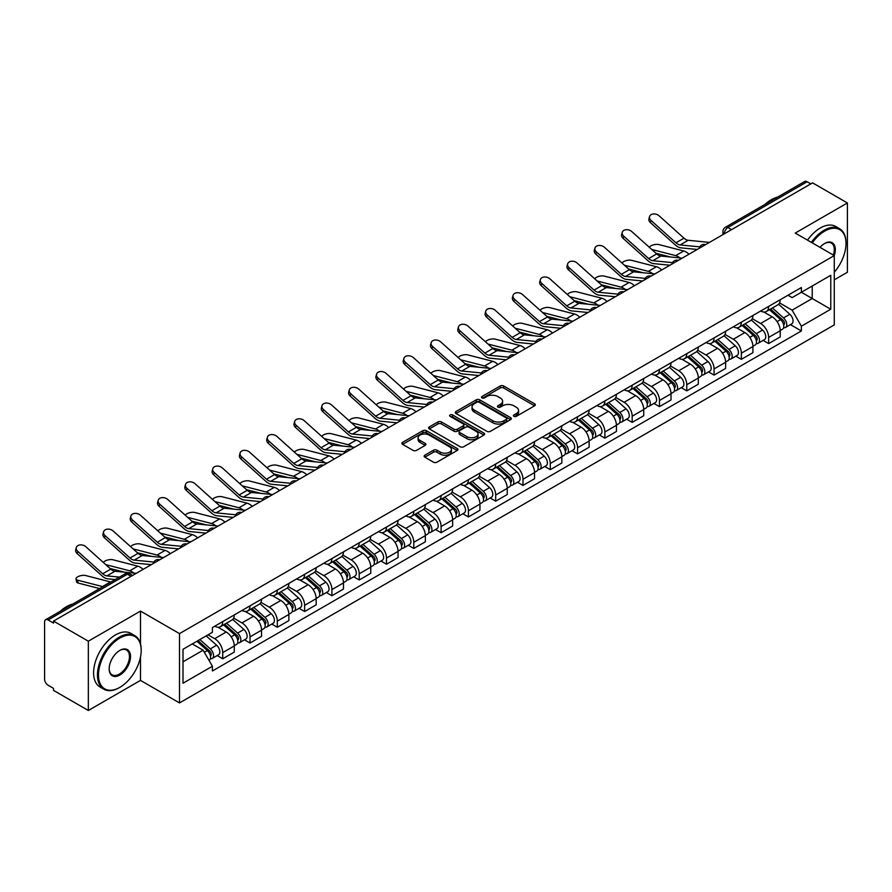 <?xml version="1.0" encoding="UTF-8"?>
<svg xmlns="http://www.w3.org/2000/svg" width="892" height="892" viewBox="0 0 892 892"><rect width="100%" height="100%" fill="white"/><g stroke="black" fill="none" stroke-linecap="round" stroke-linejoin="round"><path stroke-width="1.34" d="M513.937 416.352A1.695 0.981 0 0 0 516.345 416.352L534.598 405.815A2.431 1.405 0 0 0 535.3 404.823A2.431 1.405 0 0 0 534.598 403.831L503.679 385.98A2.431 1.405 0 0 0 500.245 385.98L481.992 396.516A1.695 0.981 0 0 0 481.502 397.208A1.695 0.981 0 0 0 481.992 397.91A1.695 0.981 0 0 0 484.401 397.91L486.764 396.539A7.772 4.482 0 0 1 497.758 396.539L500.334 398.033A7.772 4.482 0 0 1 502.609 401.199A7.772 4.482 0 0 1 500.334 404.377L497.97 405.737A1.695 0.981 0 0 0 497.468 406.429A1.695 0.981 0 0 0 497.97 407.131A1.695 0.981 0 0 0 500.367 407.131L502.731 405.76A7.772 4.482 0 0 1 513.725 405.76L516.301 407.254A7.772 4.482 0 0 1 518.575 410.42A7.772 4.482 0 0 1 516.301 413.598L513.937 414.958A1.695 0.981 0 0 0 513.446 415.661A1.695 0.981 0 0 0 513.937 416.352L513.937 414.958M424.848 455.199A2.431 1.405 0 0 0 424.135 456.191A2.431 1.405 0 0 0 424.848 457.183L433.512 462.19A2.431 1.405 0 0 0 436.957 462.19L457.217 450.482A2.431 1.405 0 0 0 457.93 449.49A2.431 1.405 0 0 0 457.217 448.498L426.309 430.658A2.431 1.405 0 0 0 422.864 430.658L402.604 442.354A2.431 1.405 0 0 0 401.891 443.346A2.431 1.405 0 0 0 402.604 444.339L413.074 450.382A2.431 1.405 0 0 0 416.519 450.382L425.183 445.376A2.431 1.405 0 0 0 425.897 444.383A2.431 1.405 0 0 0 425.183 443.391L419.987 440.392A6.5 3.746 0 0 1 418.092 437.749A6.5 3.746 0 0 1 422.094 434.281A6.5 3.746 0 0 1 429.186 435.095L449.535 446.836A6.5 3.746 0 0 1 451.441 449.49A6.5 3.746 0 0 1 447.427 452.958A6.5 3.746 0 0 1 440.347 452.144L436.957 450.192A2.431 1.405 0 0 0 433.512 450.192L424.848 455.199L424.848 457.183L433.512 452.211L433.512 450.192M179.504 633.621L140.49 611.087L88.341 641.192L53.52 621.088L812.579 182.86L847.4 202.963L795.251 233.068L834.276 255.591L179.504 633.621L179.504 702.918L834.276 324.9L834.276 255.591M486.932 431.349A2.431 1.405 0 0 0 490.366 431.349L510.637 419.641A2.431 1.405 0 0 0 511.35 418.66A2.431 1.405 0 0 0 510.637 417.668L479.718 399.817A2.431 1.405 0 0 0 476.283 399.817L456.013 411.513A2.431 1.405 0 0 0 455.31 412.505A2.431 1.405 0 0 0 456.013 413.498L486.932 431.349M450.772 416.72A1.695 0.981 0 0 1 452.5 416.954L483.899 435.084L463.662 446.769A2.431 1.405 0 0 1 460.227 446.769L429.308 428.918L437.983 423.945L437.983 421.927L429.308 426.933A2.431 1.405 0 0 0 428.595 427.926A2.431 1.405 0 0 0 429.308 428.918L429.308 426.933M437.983 423.945A2.431 1.405 0 0 1 441.417 423.945L441.417 421.927A2.431 1.405 0 0 0 437.983 421.927M441.417 421.927L453.961 429.163A2.431 1.405 0 0 0 457.395 429.163L463.149 425.841A2.431 1.405 0 0 0 463.851 424.848A2.431 1.405 0 0 0 463.149 423.856L450.092 416.33A1.695 0.981 0 0 1 449.59 415.627A1.695 0.981 0 0 1 450.638 414.724A1.695 0.981 0 0 1 452.5 414.936L483.932 433.088A2.431 1.405 0 0 1 484.635 434.07A2.431 1.405 0 0 1 483.932 435.062L483.932 433.088M88.341 641.192L88.341 710.5L53.52 690.397L53.52 688.379L48.101 685.246A4.951 2.854 -120 0 1 44.6 679.18L44.6 622.003A4.951 2.854 -120 0 1 45.626 619.739L124.891 573.969A4.951 2.854 60 0 1 127.366 574.214L48.101 619.985A4.951 2.854 -120 0 0 45.626 619.739M834.276 279.843L847.4 272.261L847.4 202.963M88.341 710.5L140.49 680.395L179.504 702.918M53.52 621.088L53.52 623.118L48.101 619.985M731.563 229.634L727.894 227.505A4.951 2.854 60 0 0 725.419 227.259L804.684 181.5A4.951 2.854 60 0 1 807.16 181.745L727.894 227.505A4.951 2.854 120 0 0 724.393 233.57L724.393 233.771M810.828 183.864L807.16 181.745M768.659 306.413A11.384 6.567 60 0 1 766.306 311.52L777.846 304.852A11.384 6.567 -120 0 0 780.21 299.745M752.268 318.667L760.608 323.484A11.384 6.567 60 0 1 768.659 337.421L780.21 330.754A11.384 6.567 -120 0 0 772.16 316.816L763.898 312.044M780.21 330.754L780.21 336.92L768.659 343.587L763.117 340.387M766.306 311.52A11.384 6.567 60 0 1 760.698 311.007M768.659 337.421L768.659 343.587M741.363 322.168A11.384 6.567 60 0 1 739.011 327.275L750.551 320.607A11.384 6.567 -120 0 0 752.915 315.5M735.822 356.142L741.363 359.342L752.915 352.675L752.915 346.52A11.384 6.567 -120 0 0 744.865 332.571L736.591 327.799M739.011 327.275A11.384 6.567 60 0 1 733.402 326.762M724.973 334.422L733.313 339.239A11.384 6.567 60 0 1 741.363 353.187L741.363 359.342M714.068 337.923A11.384 6.567 60 0 1 711.704 343.041L723.256 336.373A11.384 6.567 -120 0 0 725.62 331.255M708.527 371.908L714.068 375.108L725.62 368.441L725.62 362.275A11.384 6.567 -120 0 0 717.569 348.337L709.296 343.565M711.704 343.041A11.384 6.567 60 0 1 706.107 342.528M697.678 350.188L706.018 355.005A11.384 6.567 60 0 1 714.068 368.942L714.068 375.108M686.773 353.689A11.384 6.567 60 0 1 684.409 358.796L695.961 352.128A11.384 6.567 -120 0 0 698.313 347.021M681.232 387.663L686.773 390.863L698.313 384.196L698.313 378.03A11.384 6.567 -120 0 0 690.274 364.092L682.001 359.32M684.409 358.796A11.384 6.567 60 0 1 678.812 358.283M670.383 365.943L678.723 370.76A11.384 6.567 60 0 1 686.773 384.697L686.773 390.863M659.478 369.444A11.384 6.567 60 0 1 657.114 374.551L668.666 367.883A11.384 6.567 -120 0 0 671.018 362.776M653.936 403.429L659.478 406.618L671.018 399.95L671.018 393.796A11.384 6.567 -120 0 0 662.968 379.847L654.706 375.075M657.114 374.551A11.384 6.567 60 0 1 651.517 374.038M643.087 381.709L651.428 386.515A11.384 6.567 60 0 1 659.478 400.463L659.478 406.618M632.172 385.21A11.384 6.567 60 0 1 629.819 390.317L641.37 383.649A11.384 6.567 -120 0 0 643.723 378.543M626.641 419.184L632.172 422.384L643.723 415.717L643.723 409.551A11.384 6.567 -120 0 0 635.673 395.613L627.411 390.841M629.819 390.317A11.384 6.567 60 0 1 624.21 389.804M615.792 397.464L624.132 402.281A11.384 6.567 60 0 1 632.172 416.218L632.172 422.384M604.876 400.965A11.384 6.567 60 0 1 602.524 406.072L614.075 399.404A11.384 6.567 -120 0 0 616.428 394.297M599.346 434.95L604.876 438.139L616.428 431.472L616.428 425.317A11.384 6.567 -120 0 0 608.377 411.368L600.115 406.596M602.524 406.072A11.384 6.567 60 0 1 596.915 405.559M588.486 413.219L596.826 418.036A11.384 6.567 60 0 1 604.876 431.984L604.876 438.139M577.581 416.72A11.384 6.567 60 0 1 575.228 421.838L586.78 415.17A11.384 6.567 -120 0 0 589.133 410.052M572.051 450.705L577.581 453.905L589.133 447.238L589.133 441.072A11.384 6.567 -120 0 0 581.082 427.134L572.82 422.362M575.228 421.838A11.384 6.567 60 0 1 569.62 421.325M561.191 428.985L569.531 433.802A11.384 6.567 60 0 1 577.581 447.739L577.581 453.905M550.286 432.486A11.384 6.567 60 0 1 547.933 437.593L559.474 430.925A11.384 6.567 -120 0 0 561.837 425.818M544.744 466.46L550.286 469.66L561.837 462.993L561.837 456.827A11.384 6.567 -120 0 0 553.787 442.889L545.525 438.117M547.933 437.593A11.384 6.567 60 0 1 542.325 437.08M533.895 444.74L542.236 449.557A11.384 6.567 60 0 1 550.286 463.494L550.286 469.66M522.991 448.241A11.384 6.567 60 0 1 520.638 453.359L532.178 446.691A11.384 6.567 -120 0 0 534.542 441.573M517.449 482.226L522.991 485.415L534.542 478.759L534.542 472.593A11.384 6.567 -120 0 0 526.492 458.644L518.219 453.872M520.638 453.359A11.384 6.567 60 0 1 515.03 452.835M506.6 460.506L514.94 465.312A11.384 6.567 60 0 1 522.991 479.26L522.991 485.415M495.696 464.007A11.384 6.567 60 0 1 493.332 469.114L504.883 462.446A11.384 6.567 -120 0 0 507.247 457.34M490.154 497.981L495.696 501.181L507.247 494.514L507.247 488.348A11.384 6.567 -120 0 0 499.197 474.41L490.923 469.638M493.332 469.114A11.384 6.567 60 0 1 487.734 468.601M479.305 476.261L487.645 481.078A11.384 6.567 60 0 1 495.696 495.015L495.696 501.181M468.4 479.762A11.384 6.567 60 0 1 466.037 484.869L477.588 478.201A11.384 6.567 -120 0 0 479.941 473.094M462.859 513.747L468.4 516.936L479.941 510.269L479.941 504.114A11.384 6.567 -120 0 0 471.901 490.165L463.628 485.393M466.037 484.869A11.384 6.567 60 0 1 460.439 484.356M452.01 492.016L460.35 496.833A11.384 6.567 60 0 1 468.4 510.781L468.4 516.936M441.105 495.517A11.384 6.567 60 0 1 438.741 500.635L450.293 493.967A11.384 6.567 -120 0 0 452.645 488.861M435.564 529.502L441.105 532.702L452.645 526.035L452.645 519.869A11.384 6.567 -120 0 0 444.595 505.931L436.333 501.159M438.741 500.635A11.384 6.567 60 0 1 433.144 500.122M424.715 507.782L433.055 512.599A11.384 6.567 60 0 1 441.105 526.536L441.105 532.702M413.799 511.283A11.384 6.567 60 0 1 411.446 516.39L422.998 509.722A11.384 6.567 -120 0 0 425.35 504.616M408.268 545.257L413.799 548.457L425.35 541.79L425.35 535.624A11.384 6.567 -120 0 0 417.3 521.686L409.038 516.914M411.446 516.39A11.384 6.567 60 0 1 405.838 515.877M397.419 523.537L405.76 528.354A11.384 6.567 60 0 1 413.799 542.291L413.799 548.457M386.504 527.038A11.384 6.567 60 0 1 384.151 532.156L395.702 525.488A11.384 6.567 -120 0 0 398.055 520.37M380.973 561.023L386.504 564.223L398.055 557.556L398.055 551.39A11.384 6.567 -120 0 0 390.005 537.452L381.743 532.68M384.151 532.156A11.384 6.567 60 0 1 378.543 531.643M370.113 539.303L378.453 544.12A11.384 6.567 60 0 1 386.504 558.058L386.504 564.223M359.208 542.804A11.384 6.567 60 0 1 356.856 547.911L368.407 541.243A11.384 6.567 -120 0 0 370.76 536.137M353.678 576.778L359.208 579.978L370.76 573.311L370.76 567.145A11.384 6.567 -120 0 0 362.709 553.207L354.447 548.435M356.856 547.911A11.384 6.567 60 0 1 351.247 547.398M342.818 555.058L351.158 559.875A11.384 6.567 60 0 1 359.208 573.812L359.208 579.978M331.913 558.559A11.384 6.567 60 0 1 329.561 563.666L341.101 556.998A11.384 6.567 -120 0 0 343.465 551.892M326.372 592.544L331.913 595.733L343.465 589.066L343.465 582.911A11.384 6.567 -120 0 0 335.414 568.962L327.152 564.19M329.561 563.666A11.384 6.567 60 0 1 323.952 563.153M315.523 570.813L323.863 575.63A11.384 6.567 60 0 1 331.913 589.579L331.913 595.733M304.618 574.325A11.384 6.567 60 0 1 302.265 579.432L313.806 572.764A11.384 6.567 -120 0 0 316.169 567.658M299.076 608.299L304.618 611.499L316.169 604.832L316.169 598.666A11.384 6.567 -120 0 0 308.119 584.728L299.846 579.956M302.265 579.432A11.384 6.567 60 0 1 296.657 578.919M288.228 586.579L296.568 591.396A11.384 6.567 60 0 1 304.618 605.333L304.618 611.499M277.323 590.08A11.384 6.567 60 0 1 274.959 595.187L286.51 588.519A11.384 6.567 -120 0 0 288.874 583.413M271.781 624.054L277.323 627.254L288.874 620.587L288.874 614.432A11.384 6.567 -120 0 0 280.824 600.483L272.551 595.711M274.959 595.187A11.384 6.567 60 0 1 269.362 594.674M260.932 602.334L269.272 607.151A11.384 6.567 60 0 1 277.323 621.1L277.323 627.254M250.028 605.835A11.384 6.567 60 0 1 247.664 610.953L259.215 604.285A11.384 6.567 -120 0 0 261.568 599.168M244.486 639.82L250.028 643.021L261.568 636.353L261.568 630.187A11.384 6.567 -120 0 0 253.529 616.249L245.255 611.477M247.664 610.953A11.384 6.567 60 0 1 242.066 610.44M233.637 618.1L241.977 622.917A11.384 6.567 60 0 1 250.028 636.855L250.028 643.021M222.732 621.601A11.384 6.567 60 0 1 220.369 626.708L231.92 620.04A11.384 6.567 -120 0 0 234.273 614.934M217.191 655.575L222.732 658.775L234.273 652.108L234.273 645.942A11.384 6.567 -120 0 0 226.222 632.004L217.96 627.232M220.369 626.708A11.384 6.567 60 0 1 214.771 626.195M208.026 634.836L214.682 638.672A11.384 6.567 60 0 1 222.732 652.609L222.732 658.775M787.993 295.241L792.107 297.616L830.775 275.293L812.233 285.998L812.233 298.53L792.107 310.148L779.563 302.901M183.005 661.808L203.131 650.19L212.407 666.246L183.005 683.227L183.005 649.276L212.407 632.305L212.407 627.555L801.384 287.514L801.384 292.264L830.775 309.234L801.384 326.204L792.107 310.148M830.775 275.293L830.775 309.234M212.407 666.246L212.407 670.996L801.384 330.954L801.384 326.204M140.49 611.087L140.49 643.846M140.49 657.058L140.49 680.395M203.131 650.19L192.282 643.924M790.423 324.632L801.384 330.954M514.617 416.586L516.301 415.616A7.772 4.482 0 0 0 518.575 412.45L518.575 410.42M502.609 401.199L502.609 403.229A7.772 4.482 0 0 1 500.334 406.395L498.65 407.365M534.564 405.838L503.679 387.998A2.431 1.405 0 0 0 500.245 387.998L482.672 398.144M510.603 419.664L479.718 401.835A2.431 1.405 0 0 0 476.283 401.835L456.046 413.52L456.013 411.513M506.344 419.352A1.695 0.981 0 0 0 506.834 418.66A1.695 0.981 0 0 0 506.344 417.958L479.205 402.292A1.695 0.981 0 0 0 476.796 402.292L474.31 403.73A7.772 4.482 0 0 0 472.035 406.908A7.772 4.482 0 0 0 474.31 410.075L492.863 420.79A7.772 4.482 0 0 0 503.846 420.79L506.344 419.352L506.344 421.37A1.695 0.981 0 0 0 506.834 420.678L506.834 418.66M472.035 406.908L472.035 408.926A7.772 4.482 0 0 0 474.31 412.093L474.31 410.075M506.344 421.37L503.846 422.808A7.772 4.482 0 0 1 492.863 422.808L474.31 412.093M441.417 423.945L453.961 431.182A2.431 1.405 0 0 0 457.395 431.182L463.149 427.87A2.431 1.405 0 0 0 463.851 426.878L463.851 424.848M466.962 436.679A6.5 3.746 0 0 0 474.042 437.493A6.5 3.746 0 0 0 478.056 434.025A6.5 3.746 0 0 0 476.15 431.371L468.98 427.235A2.431 1.405 0 0 0 465.546 427.235L459.793 430.557A2.431 1.405 0 0 0 459.079 431.55A2.431 1.405 0 0 0 459.793 432.542L466.962 436.679L466.962 438.697A6.5 3.746 0 0 0 474.042 439.511A6.5 3.746 0 0 0 478.056 436.043L478.056 434.025M459.079 431.55L459.079 433.568A2.431 1.405 0 0 0 459.793 434.56L459.793 432.542M466.962 438.697L459.793 434.56M451.441 449.49L451.441 451.519A6.5 3.746 0 0 1 447.427 454.976A6.5 3.746 0 0 1 440.347 454.162L436.957 452.211A2.431 1.405 0 0 0 433.512 452.211M418.092 437.749L418.092 439.767A6.5 3.746 0 0 0 419.987 442.421L419.987 440.392M425.161 445.398L419.987 442.421M457.183 450.505L426.309 432.676A2.431 1.405 0 0 0 422.864 432.676L402.638 444.361M688.981 254.22A12.377 7.147 -120 0 0 683.729 250.975L658.798 244.564A5.686 2.286 -11.9 0 0 653.29 244.899A5.686 2.286 -11.9 0 0 649.331 247.318M769.45 309.702L780.567 319.626A6.188 3.568 60 0 1 782.518 329.193L780.21 330.519M769.74 309.959L774.981 312.992M770.577 309.056L782.953 320.094A2.966 1.717 60 0 1 783.878 324.688A2.966 1.717 60 0 1 783.611 324.8M772.427 307.985L783.544 317.909A6.188 3.568 60 0 1 785.484 327.476A6.188 3.568 60 0 1 783.622 327.676M778.627 304.261L789.844 314.274A6.188 3.568 60 0 1 791.784 323.841L785.484 327.476M670.371 256.985L655.988 253.283M679.894 257.911A12.377 7.147 -120 0 0 675.679 255.625L651.729 249.459M709.474 242.379L688.2 240.294A9.154 5.285 60 0 1 683.986 238.164L659.065 215.786A5.686 4.047 15.6 0 0 653.457 213.946A5.686 4.047 15.6 0 0 649.554 216.578A5.686 4.047 15.6 0 0 651.015 220.435L650.402 222.61A5.686 4.047 -164.4 0 1 648.941 218.763L649.554 216.578M699.796 246.872L680.15 244.943A9.154 5.285 60 0 1 675.946 242.802L651.015 220.435M697.221 249.459L681.02 247.865A12.377 7.147 60 0 1 675.333 244.988L650.402 222.61M661.686 269.975A12.377 7.147 -120 0 0 656.434 266.73L631.503 260.319A5.686 2.286 -11.9 0 0 625.994 260.665A5.686 2.286 -11.9 0 0 622.036 263.073M742.155 325.457L753.272 335.381A6.188 3.568 60 0 1 755.223 344.948L752.915 346.286M742.445 325.725L747.686 328.747M743.27 324.811L755.647 335.86A2.966 1.717 60 0 1 756.583 340.454A2.966 1.717 60 0 1 756.316 340.554M745.132 323.74L756.249 333.664A6.188 3.568 60 0 1 758.189 343.23A6.188 3.568 60 0 1 756.327 343.431M751.332 320.016L762.548 330.029A6.188 3.568 60 0 1 764.489 339.596L758.189 343.23M643.065 272.74L628.682 269.038M652.587 273.677A12.377 7.147 -120 0 0 648.384 271.38L624.433 265.225M634.39 285.73A12.377 7.147 -120 0 0 629.139 282.496L604.207 276.085A5.686 2.286 -11.9 0 0 598.699 276.42A5.686 2.286 -11.9 0 0 594.741 278.828M714.86 341.223L725.976 351.147A6.188 3.568 60 0 1 727.917 360.714L725.609 362.041M715.15 341.48L720.39 344.502M715.975 340.577L728.351 351.615A2.966 1.717 60 0 1 729.288 356.209A2.966 1.717 60 0 1 729.02 356.321M717.826 339.506L728.954 349.43A6.188 3.568 60 0 1 730.894 358.997A6.188 3.568 60 0 1 729.032 359.197M724.036 335.782L735.253 345.795A6.188 3.568 60 0 1 737.193 355.362L730.894 358.997M615.77 288.495L601.386 284.804M625.292 289.432A12.377 7.147 -120 0 0 621.088 287.146L597.138 280.98M682.179 258.145L660.905 256.049A9.154 5.285 60 0 1 656.69 253.919L631.759 231.541A5.686 4.047 15.6 0 0 626.162 229.701A5.686 4.047 15.6 0 0 622.259 232.333A5.686 4.047 15.6 0 0 623.72 236.19L623.107 238.365A5.686 4.047 -164.4 0 1 621.646 234.518L622.259 232.333M672.501 262.627L652.855 260.698A9.154 5.285 60 0 1 648.64 258.569L623.72 236.19M669.925 265.214L653.724 263.631A12.377 7.147 60 0 1 648.038 260.743L623.107 238.365M654.884 273.9L633.61 271.815A9.154 5.285 60 0 1 629.395 269.674L604.464 247.307A5.686 4.047 15.6 0 0 598.866 245.467A5.686 4.047 15.6 0 0 594.964 248.099A5.686 4.047 15.6 0 0 596.413 251.945L595.811 254.131A5.686 4.047 -164.4 0 1 594.351 250.273L594.964 248.099M645.206 278.382L625.56 276.453A9.154 5.285 60 0 1 621.345 274.323L596.413 251.945M642.63 280.98L626.429 279.386A12.377 7.147 60 0 1 620.743 276.509L595.811 254.131M834.276 272.238A30.194 17.427 120 0 0 845.995 243.471A30.194 17.427 120 0 0 824.654 231.151A30.194 17.427 120 0 0 812.255 242.88M811.363 242.356A30.93 17.862 -60 0 1 824.13 230.236A30.93 17.862 -60 0 1 839.595 228.709A30.93 17.862 -60 0 1 845.995 242.869A30.93 17.862 -60 0 1 845.995 243.17M820.027 247.363A15.097 8.719 -60 0 1 824.654 243.471L824.654 243.471A15.097 8.719 -60 0 1 834.265 255.591M833.351 255.056A14.35 8.284 120 0 0 831.299 243.059A14.35 8.284 120 0 0 824.386 243.627M765.035 204.391A30.93 17.862 -60 0 1 771.279 199.73A30.93 17.862 -60 0 1 777.534 197.177M807.505 240.138A30.93 17.862 -60 0 1 820.283 228.017A30.93 17.862 -60 0 1 835.748 226.479L839.595 228.709M119.316 687.665L119.84 687.364A30.194 17.427 120 0 0 141.192 650.391A30.194 17.427 120 0 0 119.84 638.07A30.194 17.427 120 0 0 98.488 675.043A30.194 17.427 120 0 0 119.84 687.364L119.316 687.665A30.93 17.862 -60 0 1 103.851 689.204A30.93 17.862 -60 0 1 99.112 664.417A30.93 17.862 -60 0 1 119.316 637.156A30.93 17.862 -60 0 1 134.781 635.628A30.93 17.862 -60 0 1 141.192 649.789A30.93 17.862 -60 0 1 141.181 650.09M119.84 650.391L119.84 650.391A15.097 8.719 -60 0 1 130.511 656.557A15.097 8.719 -60 0 1 119.84 675.043A15.097 8.719 -60 0 1 109.17 668.877A15.097 8.719 -60 0 1 119.84 650.391L119.84 650.391M109.17 668.565A14.35 8.284 120 0 0 112.136 674.843A14.35 8.284 120 0 0 119.316 674.129A14.35 8.284 120 0 0 128.693 661.485A14.35 8.284 120 0 0 126.497 649.978A14.35 8.284 120 0 0 119.573 650.547M60.221 611.31A30.93 17.862 -60 0 1 66.476 606.649A30.93 17.862 -60 0 1 72.72 604.096M103.851 689.204L100.004 686.974A30.93 17.862 -60 0 1 95.254 662.187A30.93 17.862 -60 0 1 115.469 634.937A30.93 17.862 -60 0 1 130.934 633.398L134.781 635.628M607.095 301.496A12.377 7.147 -120 0 0 601.844 298.251L576.912 291.84A5.686 2.286 -11.9 0 0 571.404 292.175A5.686 2.286 -11.9 0 0 567.446 294.594M687.565 356.978L698.681 366.902A6.188 3.568 60 0 1 700.621 376.469L698.313 377.807M687.855 357.246L693.095 360.268M688.68 356.332L701.056 367.381A2.966 1.717 60 0 1 701.993 371.964A2.966 1.717 60 0 1 701.725 372.075M690.531 355.261L701.658 365.185A6.188 3.568 60 0 1 703.598 374.752A6.188 3.568 60 0 1 701.725 374.952M696.741 351.537L707.958 361.55A6.188 3.568 60 0 1 709.898 371.117L703.598 374.752M588.475 304.261L574.091 300.559M597.997 305.198A12.377 7.147 -120 0 0 593.793 302.901L569.843 296.735M579.8 317.251A12.377 7.147 -120 0 0 574.548 314.017L549.617 307.606A5.686 2.286 -11.9 0 0 544.109 307.941A5.686 2.286 -11.9 0 0 540.151 310.349M660.258 372.745L671.386 382.668A6.188 3.568 60 0 1 673.326 392.235L671.018 393.562M660.559 373.001L665.789 376.023M661.385 372.087L673.761 383.136A2.966 1.717 60 0 1 674.698 387.73A2.966 1.717 60 0 1 674.419 387.83M663.235 371.016L674.363 380.951A6.188 3.568 60 0 1 676.303 390.518A6.188 3.568 60 0 1 674.43 390.707M669.435 367.303L680.663 377.305A6.188 3.568 60 0 1 682.603 386.872L676.303 390.518M561.179 320.016L546.796 316.314M570.702 320.953A12.377 7.147 -120 0 0 566.498 318.656L542.537 312.501M552.505 333.017A12.377 7.147 -120 0 0 547.253 329.772L522.322 323.361A5.686 2.286 -11.9 0 0 516.814 323.696A5.686 2.286 -11.9 0 0 512.855 326.115M632.963 388.499L644.091 398.423A6.188 3.568 60 0 1 646.031 407.99L643.723 409.328M633.264 388.767L638.494 391.789M634.089 387.853L646.466 398.891A2.966 1.717 60 0 1 647.402 403.485A2.966 1.717 60 0 1 647.124 403.597M635.94 386.782L647.068 396.706A6.188 3.568 60 0 1 649.008 406.273A6.188 3.568 60 0 1 647.135 406.473M642.14 383.058L653.368 393.071A6.188 3.568 60 0 1 655.308 402.638L649.008 406.273M533.884 335.782L519.501 332.08M543.406 336.708A12.377 7.147 -120 0 0 539.203 334.422L515.241 328.256M627.589 289.655L606.315 287.57A9.154 5.285 60 0 1 602.1 285.44L577.169 263.062A5.686 4.047 15.6 0 0 571.571 261.222A5.686 4.047 15.6 0 0 567.669 263.854A5.686 4.047 15.6 0 0 569.118 267.712L568.516 269.886A5.686 4.047 -164.4 0 1 567.056 266.039L567.669 263.854M617.911 294.148L598.264 292.219A9.154 5.285 60 0 1 594.05 290.09L569.118 267.712M615.335 296.735L599.134 295.152A12.377 7.147 60 0 1 593.448 292.264L568.516 269.886M600.294 305.421L579.019 303.325A9.154 5.285 60 0 1 574.805 301.195L549.873 278.817A5.686 4.047 15.6 0 0 544.276 276.988A5.686 4.047 15.6 0 0 540.362 279.62A5.686 4.047 15.6 0 0 541.823 283.466L541.221 285.652A5.686 4.047 -164.4 0 1 539.76 281.794L540.362 279.62M590.615 309.903L570.969 307.974A9.154 5.285 60 0 1 566.755 305.844L541.823 283.466M588.04 312.501L571.839 310.907A12.377 7.147 60 0 1 566.152 308.03L541.221 285.652M572.998 321.176L551.713 319.091A9.154 5.285 60 0 1 547.51 316.961L522.578 294.583A5.686 4.047 15.6 0 0 516.981 292.743A5.686 4.047 15.6 0 0 513.067 295.375A5.686 4.047 15.6 0 0 514.528 299.233L513.915 301.407A5.686 4.047 -164.4 0 1 512.465 297.56L513.067 295.375M563.32 325.669L543.674 323.74A9.154 5.285 60 0 1 539.459 321.599L514.528 299.233M560.733 328.256L544.544 326.662A12.377 7.147 60 0 1 538.846 323.785L513.915 301.407M525.198 348.772A12.377 7.147 -120 0 0 519.958 345.527L495.027 339.116A5.686 2.286 -11.9 0 0 489.518 339.462A5.686 2.286 -11.9 0 0 485.56 341.87M605.668 404.254L616.796 414.189A6.188 3.568 60 0 1 618.736 423.745L616.428 425.083M605.969 404.522L611.198 407.544M606.794 403.608L619.171 414.657A2.966 1.717 60 0 1 620.096 419.251A2.966 1.717 60 0 1 619.828 419.352M608.645 402.537L619.762 412.461A6.188 3.568 60 0 1 621.713 422.027A6.188 3.568 60 0 1 619.84 422.228M614.844 398.813L626.061 408.826A6.188 3.568 60 0 1 628.013 418.393L621.713 422.027M506.589 351.537L492.206 347.835M516.111 352.474A12.377 7.147 -120 0 0 511.908 350.177L487.946 344.022M545.703 336.942L524.418 334.846A9.154 5.285 60 0 1 520.214 332.716L495.283 310.338A5.686 4.047 15.6 0 0 489.686 308.498A5.686 4.047 15.6 0 0 485.772 311.141A5.686 4.047 15.6 0 0 487.233 314.988L486.619 317.173A5.686 4.047 -164.4 0 1 485.17 313.315L485.772 311.141M536.025 341.424L516.368 339.495A9.154 5.285 60 0 1 512.164 337.366L487.233 314.988M533.438 344.011L517.248 342.428A12.377 7.147 60 0 1 511.551 339.54L486.619 317.173M497.903 364.527A12.377 7.147 -120 0 0 492.652 361.293L467.731 354.882A5.686 2.286 -11.9 0 0 462.212 355.217A5.686 2.286 -11.9 0 0 458.254 357.625M578.373 420.02L589.501 429.944A6.188 3.568 60 0 1 591.441 439.511L589.133 440.838M578.663 420.277L583.903 423.299M579.499 419.374L591.875 430.412A2.966 1.717 60 0 1 592.801 435.006A2.966 1.717 60 0 1 592.533 435.118M581.35 418.303L592.466 428.227A6.188 3.568 60 0 1 594.418 437.794A6.188 3.568 60 0 1 592.544 437.994M587.549 414.579L598.766 424.592A6.188 3.568 60 0 1 600.706 434.159L594.418 437.794M479.294 367.292L464.91 363.602M488.816 368.229A12.377 7.147 -120 0 0 484.612 365.943L460.651 359.777M518.408 352.697L497.123 350.612A9.154 5.285 60 0 1 492.919 348.471L467.988 326.104A5.686 4.047 15.6 0 0 462.379 324.264A5.686 4.047 15.6 0 0 458.477 326.896A5.686 4.047 15.6 0 0 459.938 330.742L459.324 332.928A5.686 4.047 -164.4 0 1 457.864 329.07L458.477 326.896M508.719 357.179L489.072 355.25A9.154 5.285 60 0 1 484.869 353.12L459.938 330.742M506.143 359.777L489.953 358.183A12.377 7.147 60 0 1 484.256 355.306L459.324 332.928M470.608 380.293A12.377 7.147 -120 0 0 465.356 377.048L440.425 370.637A5.686 2.286 -11.9 0 0 434.917 370.983A5.686 2.286 -11.9 0 0 430.959 373.391M551.078 435.775L562.194 445.699A6.188 3.568 60 0 1 564.145 455.266L561.837 456.604M551.367 436.043L556.608 439.065M552.204 435.129L564.58 446.178A2.966 1.717 60 0 1 565.506 450.761A2.966 1.717 60 0 1 565.238 450.873M554.055 434.058L565.171 443.982A6.188 3.568 60 0 1 567.111 453.549A6.188 3.568 60 0 1 565.249 453.749M560.254 430.334L571.471 440.347A6.188 3.568 60 0 1 573.411 449.914L567.111 453.549M451.999 383.058L437.615 379.356M461.521 383.995A12.377 7.147 -120 0 0 457.306 381.698L433.356 375.543M491.102 368.452L469.828 366.367A9.154 5.285 60 0 1 465.613 364.237L440.693 341.859A5.686 4.047 15.6 0 0 435.084 340.019A5.686 4.047 15.6 0 0 431.182 342.651A5.686 4.047 15.6 0 0 432.642 346.509L432.029 348.683A5.686 4.047 -164.4 0 1 430.568 344.836L431.182 342.651M481.424 372.945L461.777 371.016A9.154 5.285 60 0 1 457.574 368.887L432.642 346.509M478.848 375.532L462.647 373.949A12.377 7.147 60 0 1 456.96 371.061L432.029 348.683M443.313 396.048A12.377 7.147 -120 0 0 438.061 392.815L413.13 386.403A5.686 2.286 -11.9 0 0 407.622 386.738A5.686 2.286 -11.9 0 0 403.663 389.146M523.782 451.542L534.899 461.465A6.188 3.568 60 0 1 536.85 471.032L534.531 472.359M524.072 451.798L529.313 454.82M524.897 450.884L537.274 461.933A2.966 1.717 60 0 1 538.211 466.527A2.966 1.717 60 0 1 537.943 466.627M526.759 449.824L537.876 459.748A6.188 3.568 60 0 1 539.816 469.315A6.188 3.568 60 0 1 537.954 469.504M532.959 446.1L544.176 456.113A6.188 3.568 60 0 1 546.116 465.669L539.816 469.315M424.692 398.813L410.309 395.123M434.214 399.75A12.377 7.147 -120 0 0 430.011 397.453L406.061 391.298M463.807 384.218L442.532 382.133A9.154 5.285 60 0 1 438.318 379.992L413.386 357.614A5.686 4.047 15.6 0 0 407.789 355.785A5.686 4.047 15.6 0 0 403.886 358.417A5.686 4.047 15.6 0 0 405.347 362.263L404.734 364.449A5.686 4.047 -164.4 0 1 403.273 360.591L403.886 358.417M454.128 388.7L434.482 386.771A9.154 5.285 60 0 1 430.267 384.642L405.347 362.263M451.553 391.298L435.352 389.704A12.377 7.147 60 0 1 429.665 386.827L404.734 364.449M416.018 411.814A12.377 7.147 -120 0 0 410.766 408.569L385.835 402.158A5.686 2.286 -11.9 0 0 380.327 402.493A5.686 2.286 -11.9 0 0 376.368 404.912M496.487 467.297L507.604 477.22A6.188 3.568 60 0 1 509.544 486.787L507.236 488.125M496.777 467.564L502.018 470.586M497.602 466.65L509.979 477.688A2.966 1.717 60 0 1 510.915 482.282A2.966 1.717 60 0 1 510.648 482.394M499.453 465.579L510.581 475.503A6.188 3.568 60 0 1 512.521 485.07A6.188 3.568 60 0 1 510.659 485.27M505.664 461.855L516.881 471.868A6.188 3.568 60 0 1 518.821 481.435L512.521 485.07M397.397 414.579L383.014 410.877M406.919 415.516A12.377 7.147 -120 0 0 402.716 413.219L378.765 407.053M436.511 399.973L415.237 397.888A9.154 5.285 60 0 1 411.022 395.758L386.091 373.38A5.686 4.047 15.6 0 0 380.494 371.54A5.686 4.047 15.6 0 0 376.591 374.172A5.686 4.047 15.6 0 0 378.041 378.03L377.439 380.204A5.686 4.047 -164.4 0 1 375.978 376.357L376.591 374.172M426.833 404.466L407.187 402.537A9.154 5.285 60 0 1 402.972 400.397L378.041 378.03M424.257 407.053L408.057 405.459A12.377 7.147 60 0 1 402.37 402.582L377.439 380.204M388.722 427.569A12.377 7.147 -120 0 0 383.471 424.324L358.539 417.924A5.686 2.286 -11.9 0 0 353.031 418.259A5.686 2.286 -11.9 0 0 349.073 420.667M469.192 483.051L480.309 492.986A6.188 3.568 60 0 1 482.249 502.553L479.941 503.88M469.482 483.319L474.711 486.341M470.307 482.405L482.683 493.454A2.966 1.717 60 0 1 483.62 498.048A2.966 1.717 60 0 1 483.353 498.149M472.158 481.334L483.286 491.269A6.188 3.568 60 0 1 485.226 500.825A6.188 3.568 60 0 1 483.353 501.025M478.368 477.61L489.585 487.623A6.188 3.568 60 0 1 491.525 497.19L485.226 500.825M370.102 430.334L355.718 426.632M379.624 431.271A12.377 7.147 -120 0 0 375.421 428.974L351.47 422.819M409.216 415.739L387.942 413.643A9.154 5.285 60 0 1 383.727 411.513L358.796 389.135A5.686 4.047 15.6 0 0 353.199 387.306A5.686 4.047 15.6 0 0 349.296 389.938A5.686 4.047 15.6 0 0 350.746 393.785L350.143 395.97A5.686 4.047 -164.4 0 1 348.683 392.112L349.296 389.938M399.538 420.221L379.892 418.292A9.154 5.285 60 0 1 375.677 416.163L350.746 393.785M396.962 422.808L380.761 421.225A12.377 7.147 60 0 1 375.075 418.337L350.143 395.97M361.427 443.324A12.377 7.147 -120 0 0 356.176 440.09L331.244 433.679A5.686 2.286 -11.9 0 0 325.736 434.014A5.686 2.286 -11.9 0 0 321.778 436.433M441.886 498.818L453.013 508.741A6.188 3.568 60 0 1 454.953 518.308L452.645 519.635M442.187 499.074L447.416 502.096M443.012 498.171L455.388 509.209A2.966 1.717 60 0 1 456.325 513.803A2.966 1.717 60 0 1 456.046 513.915M444.863 497.1L455.99 507.024A6.188 3.568 60 0 1 457.93 516.591A6.188 3.568 60 0 1 456.057 516.791M451.062 493.376L462.29 503.389A6.188 3.568 60 0 1 464.23 512.956L457.93 516.591M342.807 446.089L328.423 442.399M352.329 447.026A12.377 7.147 -120 0 0 348.125 444.74L324.164 438.574M381.921 431.494L360.647 429.409A9.154 5.285 60 0 1 356.432 427.279L331.501 404.901A5.686 4.047 15.6 0 0 325.903 403.061A5.686 4.047 15.6 0 0 321.99 405.693A5.686 4.047 15.6 0 0 323.45 409.54L322.848 411.725A5.686 4.047 -164.4 0 1 321.388 407.878L321.99 405.693M372.243 435.987L352.596 434.058A9.154 5.285 60 0 1 348.382 431.918L323.45 409.54M369.667 438.574L353.466 436.98A12.377 7.147 60 0 1 347.78 434.103L322.848 411.725M334.132 459.09A12.377 7.147 -120 0 0 328.88 455.845L303.949 449.434A5.686 2.286 -11.9 0 0 298.441 449.78A5.686 2.286 -11.9 0 0 294.483 452.188M414.59 514.572L425.718 524.496A6.188 3.568 60 0 1 427.658 534.063L425.35 535.401M414.892 514.84L420.121 517.862M415.717 513.926L428.093 524.975A2.966 1.717 60 0 1 429.03 529.558A2.966 1.717 60 0 1 428.751 529.67M417.567 512.855L428.695 522.779A6.188 3.568 60 0 1 430.635 532.346A6.188 3.568 60 0 1 428.762 532.546M423.767 509.131L434.995 519.144A6.188 3.568 60 0 1 436.935 528.711L430.635 532.346M315.512 461.855L301.128 458.153M325.034 462.792A12.377 7.147 -120 0 0 320.83 460.495L296.869 454.34M354.626 447.26L333.34 445.164A9.154 5.285 60 0 1 329.137 443.034L304.205 420.656A5.686 4.047 15.6 0 0 298.608 418.816A5.686 4.047 15.6 0 0 294.695 421.448A5.686 4.047 15.6 0 0 296.155 425.306L295.542 427.48A5.686 4.047 -164.4 0 1 294.092 423.633L294.695 421.448M344.948 451.742L325.301 449.813A9.154 5.285 60 0 1 321.087 447.684L296.155 425.306M342.361 454.329L326.171 452.746A12.377 7.147 60 0 1 320.473 449.858L295.542 427.48M306.826 474.845A12.377 7.147 -120 0 0 301.585 471.612L276.654 465.2A5.686 2.286 -11.9 0 0 271.146 465.535A5.686 2.286 -11.9 0 0 267.187 467.943M387.295 530.339L398.423 540.262A6.188 3.568 60 0 1 400.363 549.829L398.055 551.156M387.596 530.595L392.826 533.617M388.421 529.692L400.798 540.73A2.966 1.717 60 0 1 401.723 545.324A2.966 1.717 60 0 1 401.456 545.436M390.272 528.621L401.389 538.545A6.188 3.568 60 0 1 403.34 548.112A6.188 3.568 60 0 1 401.467 548.312M396.472 524.897L407.689 534.91A6.188 3.568 60 0 1 409.64 544.477L403.34 548.112M288.216 477.61L273.833 473.92M297.738 478.547A12.377 7.147 -120 0 0 293.535 476.25L269.574 470.095M327.331 463.015L306.045 460.93A9.154 5.285 60 0 1 301.842 458.789L276.91 436.422A5.686 4.047 15.6 0 0 271.313 434.582A5.686 4.047 15.6 0 0 267.399 437.214A5.686 4.047 15.6 0 0 268.86 441.061L268.247 443.246A5.686 4.047 -164.4 0 1 266.797 439.388L267.399 437.214M317.652 467.497L297.995 465.568A9.154 5.285 60 0 1 293.791 463.439L268.86 441.061M315.066 470.095L298.876 468.501A12.377 7.147 60 0 1 293.178 465.624L268.247 443.246M279.53 490.611A12.377 7.147 -120 0 0 274.279 487.367L249.359 480.955A5.686 2.286 -11.9 0 0 243.839 481.29A5.686 2.286 -11.9 0 0 239.881 483.709M360 546.094L371.128 556.017A6.188 3.568 60 0 1 373.068 565.584L370.76 566.922M360.29 546.361L365.53 549.383M361.126 545.447L373.503 556.485A2.966 1.717 60 0 1 374.428 561.079A2.966 1.717 60 0 1 374.161 561.191M362.977 544.376L374.094 554.3A6.188 3.568 60 0 1 376.045 563.867A6.188 3.568 60 0 1 374.172 564.067M369.177 540.652L380.393 550.665A6.188 3.568 60 0 1 382.333 560.232L376.045 563.867M260.921 493.376L246.538 489.675M270.443 494.313A12.377 7.147 -120 0 0 266.24 492.016L242.278 485.85M300.035 478.77L278.75 476.685A9.154 5.285 60 0 1 274.546 474.555L249.615 452.177A5.686 4.047 15.6 0 0 244.007 450.337A5.686 4.047 15.6 0 0 240.104 452.969A5.686 4.047 15.6 0 0 241.565 456.827L240.951 459.001A5.686 4.047 -164.4 0 1 239.491 455.154L240.104 452.969M290.346 483.263L270.7 481.334A9.154 5.285 60 0 1 266.496 479.205L241.565 456.827M287.77 485.85L271.581 484.267A12.377 7.147 60 0 1 265.883 481.379L240.951 459.001M252.235 506.366A12.377 7.147 -120 0 0 246.984 503.133L222.052 496.721A5.686 2.286 -11.9 0 0 216.544 497.056A5.686 2.286 -11.9 0 0 212.586 499.464M332.705 561.848L343.821 571.783A6.188 3.568 60 0 1 345.773 581.35L343.465 582.677M332.995 562.116L338.235 565.138M333.831 561.202L346.207 572.251A2.966 1.717 60 0 1 347.133 576.845A2.966 1.717 60 0 1 346.865 576.946M335.682 560.131L346.798 570.066A6.188 3.568 60 0 1 348.739 579.633A6.188 3.568 60 0 1 346.877 579.822M341.881 556.407L353.098 566.42A6.188 3.568 60 0 1 355.038 575.987L348.739 579.633M233.626 509.131L219.242 505.43M243.148 510.068A12.377 7.147 -120 0 0 238.933 507.771L214.983 501.616M272.729 494.536L251.455 492.44A9.154 5.285 60 0 1 247.24 490.31L222.32 467.932A5.686 4.047 15.6 0 0 216.711 466.103A5.686 4.047 15.6 0 0 212.809 468.735A5.686 4.047 15.6 0 0 214.27 472.582L213.656 474.767A5.686 4.047 -164.4 0 1 212.196 470.909L212.809 468.735M263.051 499.018L243.405 497.089A9.154 5.285 60 0 1 239.201 494.96L214.27 472.582M260.475 501.616L244.274 500.022A12.377 7.147 60 0 1 238.588 497.134L213.656 474.767M224.94 522.132A12.377 7.147 -120 0 0 219.688 518.888L194.757 512.476A5.686 2.286 -11.9 0 0 189.249 512.811A5.686 2.286 -11.9 0 0 185.291 515.23M305.41 577.615L316.526 587.538A6.188 3.568 60 0 1 318.477 597.105L316.158 598.443M305.7 577.871L310.94 580.904M306.525 576.968L318.901 588.006A2.966 1.717 60 0 1 319.838 592.6A2.966 1.717 60 0 1 319.57 592.712M308.387 575.898L319.503 585.821A6.188 3.568 60 0 1 321.443 595.388A6.188 3.568 60 0 1 319.581 595.588M314.586 572.173L325.803 582.186A6.188 3.568 60 0 1 327.743 591.753L321.443 595.388M206.32 524.897L191.936 521.196M215.842 525.823A12.377 7.147 -120 0 0 211.638 523.537L187.688 517.371M245.434 510.291L224.16 508.206A9.154 5.285 60 0 1 219.945 506.076L195.013 483.698A5.686 4.047 15.6 0 0 189.416 481.858A5.686 4.047 15.6 0 0 185.514 484.49A5.686 4.047 15.6 0 0 186.974 488.348L186.361 490.522A5.686 4.047 -164.4 0 1 184.9 486.675L185.514 484.49M235.756 514.784L216.109 512.855A9.154 5.285 60 0 1 211.895 510.715L186.974 488.348M233.18 517.371L216.979 515.777A12.377 7.147 60 0 1 211.292 512.9L186.361 490.522M197.645 537.887A12.377 7.147 -120 0 0 192.393 534.643L167.462 528.231A5.686 2.286 -11.9 0 0 161.954 528.577A5.686 2.286 -11.9 0 0 157.995 530.985M278.114 593.37L289.231 603.293A6.188 3.568 60 0 1 291.171 612.86L288.863 614.198M278.404 593.637L283.645 596.659M279.229 592.723L291.606 603.773A2.966 1.717 60 0 1 292.543 608.366A2.966 1.717 60 0 1 292.275 608.467M281.08 591.652L292.208 601.576A6.188 3.568 60 0 1 294.148 611.143A6.188 3.568 60 0 1 292.286 611.343M287.291 587.928L298.508 597.941A6.188 3.568 60 0 1 300.448 607.508L294.148 611.143M179.024 540.652L164.641 536.951M188.546 541.589A12.377 7.147 -120 0 0 184.343 539.292L160.393 533.137M218.139 526.057L196.864 523.961A9.154 5.285 60 0 1 192.65 521.831L167.718 499.453A5.686 4.047 15.6 0 0 162.121 497.613A5.686 4.047 15.6 0 0 158.219 500.245A5.686 4.047 15.6 0 0 159.668 504.103L159.066 506.277A5.686 4.047 -164.4 0 1 157.605 502.43L158.219 500.245M208.46 530.539L188.814 528.61A9.154 5.285 60 0 1 184.599 526.481L159.668 504.103M205.885 533.126L189.684 531.543A12.377 7.147 60 0 1 183.997 528.655L159.066 506.277M170.35 553.642A12.377 7.147 -120 0 0 165.098 550.409L140.167 543.997A5.686 2.286 -11.9 0 0 134.659 544.332A5.686 2.286 -11.9 0 0 130.7 546.74M250.819 609.136L261.936 619.059A6.188 3.568 60 0 1 263.876 628.626L261.568 629.953M251.109 609.392L256.339 612.414M251.934 608.489L264.311 619.527A2.966 1.717 60 0 1 265.247 624.121A2.966 1.717 60 0 1 264.98 624.233M253.785 607.419L264.913 617.342A6.188 3.568 60 0 1 266.853 626.909A6.188 3.568 60 0 1 264.98 627.109M259.996 603.694L271.213 613.707A6.188 3.568 60 0 1 273.153 623.274L266.853 626.909M151.729 556.407L137.346 552.717M161.251 557.344A12.377 7.147 -120 0 0 157.048 555.058L133.098 548.892M190.843 541.812L169.569 539.727A9.154 5.285 60 0 1 165.355 537.586L140.423 515.219A5.686 4.047 15.6 0 0 134.826 513.379A5.686 4.047 15.6 0 0 130.912 516.011A5.686 4.047 15.6 0 0 132.373 519.858L131.771 522.043A5.686 4.047 -164.4 0 1 130.31 518.185L130.912 516.011M181.165 546.294L161.519 544.365A9.154 5.285 60 0 1 157.304 542.236L132.373 519.858M178.59 548.892L162.389 547.298A12.377 7.147 60 0 1 156.702 544.421L131.771 522.043M143.055 569.408A12.377 7.147 -120 0 0 137.803 566.164L112.871 559.752A5.686 2.286 -11.9 0 0 107.363 560.098A5.686 2.286 -11.9 0 0 103.405 562.506M223.513 624.891L234.641 634.814A6.188 3.568 60 0 1 236.581 644.381L234.273 645.719M223.814 625.158L229.043 628.18M224.639 624.244L237.016 635.294A2.966 1.717 60 0 1 237.952 639.876A2.966 1.717 60 0 1 237.673 639.988M226.49 623.173L237.618 633.097A6.188 3.568 60 0 1 239.558 642.664A6.188 3.568 60 0 1 237.685 642.864M232.689 619.449L243.917 629.462A6.188 3.568 60 0 1 245.857 639.029L239.558 642.664M124.434 572.173L110.05 568.472M133.956 573.11A12.377 7.147 -120 0 0 129.753 570.813L105.791 564.647M163.548 557.567L142.274 555.482A9.154 5.285 60 0 1 138.059 553.352L113.128 530.974A5.686 4.047 15.6 0 0 107.531 529.134A5.686 4.047 15.6 0 0 103.617 531.766A5.686 4.047 15.6 0 0 105.078 535.624L104.475 537.798A5.686 4.047 -164.4 0 1 103.015 533.951L103.617 531.766M153.87 562.06L134.224 560.131A9.154 5.285 60 0 1 130.009 558.002L105.078 535.624M151.294 564.647L135.093 563.064A12.377 7.147 60 0 1 129.396 560.176L104.475 537.798M78.128 583.045A5.686 2.286 168.1 0 1 76.589 581.896L75.976 579.008A5.686 2.286 -11.9 0 0 77.526 580.157L78.128 583.045L99.614 588.564M110.909 582.041A12.377 7.147 -120 0 0 110.508 581.93L85.576 575.518A5.686 2.286 -11.9 0 0 79.243 576.12A5.686 2.286 -11.9 0 0 75.976 579.008M196.898 641.259L207.345 650.58A6.188 3.568 60 0 1 209.285 660.147L208.984 660.314M197.009 641.192L201.748 643.935M198.024 640.612L209.72 651.048A2.966 1.717 60 0 1 210.657 655.642A2.966 1.717 60 0 1 210.378 655.743M199.875 639.542L210.322 648.863A6.188 3.568 60 0 1 212.263 658.43A6.188 3.568 60 0 1 210.389 658.619M206.175 635.907L216.622 645.217A6.188 3.568 60 0 1 218.562 654.784L212.263 658.43M102.87 586.691A12.377 7.147 -120 0 0 102.457 586.568L77.526 580.157M136.253 573.333L114.968 571.237A9.154 5.285 60 0 1 110.764 569.107L85.833 546.729A5.686 4.047 15.6 0 0 80.235 544.9A5.686 4.047 15.6 0 0 76.322 547.532A5.686 4.047 15.6 0 0 77.782 551.379L77.169 553.564A5.686 4.047 -164.4 0 1 75.72 549.706L76.322 547.532M119.439 577.113L106.928 575.886A9.154 5.285 60 0 1 102.714 573.757L77.782 551.379M115.235 579.544L107.798 578.819A12.377 7.147 60 0 1 102.101 575.942L77.169 553.564M724.56 233.671L724.393 233.57A4.951 2.854 0 0 1 722.944 231.552L722.944 234.607M250.028 636.855L261.568 630.187M277.323 621.1L288.874 614.432M304.618 605.333L316.169 598.666M331.913 589.579L343.465 582.911M359.208 573.812L370.76 567.145M386.504 558.058L398.055 551.39M413.799 542.291L425.35 535.624M441.105 526.536L452.645 519.869M468.4 510.781L479.941 504.114M495.696 495.015L507.247 488.348M522.991 479.26L534.542 472.593M550.286 463.494L561.837 456.827M577.581 447.739L589.133 441.072M604.876 431.984L616.428 425.317M632.172 416.218L643.723 409.551M659.478 400.463L671.018 393.796M686.773 384.697L698.313 378.03M714.068 368.942L725.62 362.275M741.363 353.187L752.915 346.52M222.732 652.609L234.273 645.942M214.682 638.672L226.222 632.004M241.977 622.917L253.529 616.249M269.272 607.151L280.824 600.483M296.568 591.396L308.119 584.728M323.863 575.63L335.414 568.962M351.158 559.875L362.709 553.207M378.453 544.12L390.005 537.452M405.76 528.354L417.3 521.686M433.055 512.599L444.595 505.931M460.35 496.833L471.901 490.165M487.645 481.078L499.197 474.41M514.94 465.312L526.492 458.644M542.236 449.557L553.787 442.889M569.531 433.802L581.082 427.134M596.826 418.036L608.377 411.368M624.132 402.281L635.673 395.613M651.428 386.515L662.968 379.847M678.723 370.76L690.274 364.092M706.018 355.005L717.569 348.337M733.313 339.239L744.865 332.571M760.608 323.484L772.16 316.816M705.182 244.865A4.951 2.854 120 0 0 702.996 246.125M677.887 260.62A4.951 2.854 120 0 0 675.701 261.88M650.591 276.375A4.951 2.854 120 0 0 648.406 277.646M623.296 292.141A4.951 2.854 120 0 0 621.111 293.401M596.001 307.896A4.951 2.854 120 0 0 593.816 309.156M568.706 323.662A4.951 2.854 120 0 0 566.52 324.922M541.411 339.417A4.951 2.854 120 0 0 539.225 340.677M514.104 355.172A4.951 2.854 120 0 0 511.919 356.443M486.809 370.938A4.951 2.854 120 0 0 484.624 372.198M459.514 386.693A4.951 2.854 120 0 0 457.328 387.953M432.219 402.459A4.951 2.854 120 0 0 430.033 403.719M404.923 418.214A4.951 2.854 120 0 0 402.738 419.474M377.628 433.969A4.951 2.854 120 0 0 375.443 435.24M350.333 449.735A4.951 2.854 120 0 0 348.148 450.995M323.038 465.49A4.951 2.854 120 0 0 320.852 466.75M295.731 481.256A4.951 2.854 120 0 0 293.546 482.516M268.436 497.011A4.951 2.854 120 0 0 266.251 498.271M241.141 512.777A4.951 2.854 120 0 0 238.956 514.037M213.846 528.532A4.951 2.854 120 0 0 211.66 529.792M186.551 544.287A4.951 2.854 120 0 0 184.365 545.558M159.255 560.053A4.951 2.854 120 0 0 157.07 561.313M131.035 576.343L127.366 574.214A4.951 2.854 120 0 1 129.842 573.969A4.951 4.951 0 0 0 124.891 573.969M516.301 415.616L516.301 413.598M497.97 407.131L497.97 405.737M500.334 406.395L500.334 404.377M481.992 397.91L481.992 396.516M500.245 387.998L500.245 385.98M503.679 387.998L503.679 385.98M534.598 405.815L534.598 403.831M476.283 401.835L476.283 399.817M479.718 401.835L479.718 399.817M510.637 419.641L510.637 417.668M492.863 422.808L492.863 420.79M503.846 422.808L503.846 420.79M453.961 431.182L453.961 429.163M457.395 431.182L457.395 429.163M463.149 427.87L463.149 425.841M452.5 416.954L452.5 414.936M436.957 452.211L436.957 450.192M440.347 454.162L440.347 452.144M425.183 445.376L425.183 443.391M402.604 444.339L402.604 442.354M422.864 432.676L422.864 430.658M426.309 432.676L426.309 430.658M457.217 450.482L457.217 448.498M780.567 319.626L777.099 321.633M784.492 323.328L783.377 323.974M789.844 314.274L783.544 317.909M683.729 250.975L675.679 255.625M680.15 244.943L688.2 240.294M675.946 242.802L683.986 238.164M753.272 335.381L749.804 337.388M757.197 339.094L756.082 339.729M762.548 330.029L756.249 333.664M656.434 266.73L648.384 271.38M725.976 351.147L722.509 353.143M729.901 354.849L728.786 355.495M735.253 345.795L728.954 349.43M629.139 282.496L621.088 287.146M652.855 260.698L660.905 256.049M648.64 258.569L656.69 253.919M625.56 276.453L633.61 271.815M621.345 274.323L629.395 269.674M698.681 366.902L695.214 368.909M702.606 370.604L701.491 371.25M707.958 361.55L701.658 365.185M601.844 298.251L593.793 302.901M671.386 382.668L667.918 384.664M675.311 386.37L674.196 387.017M680.663 377.305L674.363 380.951M574.548 314.017L566.498 318.656M644.091 398.423L640.623 400.43M648.016 402.125L646.901 402.771M653.368 393.071L647.068 396.706M547.253 329.772L539.203 334.422M598.264 292.219L606.315 287.57M594.05 290.09L602.1 285.44M570.969 307.974L579.019 303.325M566.755 305.844L574.805 301.195M543.674 323.74L551.713 319.091M539.459 321.599L547.51 316.961M616.796 414.189L613.328 416.185M620.721 417.891L619.606 418.526M626.061 408.826L619.762 412.461M519.958 345.527L511.908 350.177M516.368 339.495L524.418 334.846M512.164 337.366L520.214 332.716M589.501 429.944L586.033 431.951M593.414 433.646L592.299 434.293M598.766 424.592L592.466 428.227M492.652 361.293L484.612 365.943M489.072 355.25L497.123 350.612M484.869 353.12L492.919 348.471M562.194 445.699L558.726 447.706M566.119 449.401L565.004 450.047M571.471 440.347L565.171 443.982M465.356 377.048L457.306 381.698M461.777 371.016L469.828 366.367M457.574 368.887L465.613 364.237M534.899 461.465L531.431 463.461M538.824 465.167L537.709 465.814M544.176 456.113L537.876 459.748M438.061 392.815L430.011 397.453M434.482 386.771L442.532 382.133M430.267 384.642L438.318 379.992M507.604 477.22L504.136 479.227M511.529 480.922L510.414 481.568M516.881 471.868L510.581 475.503M410.766 408.569L402.716 413.219M407.187 402.537L415.237 397.888M402.972 400.397L411.022 395.758M480.309 492.986L476.841 494.982M484.233 496.688L483.118 497.323M489.585 487.623L483.286 491.269M383.471 424.324L375.421 428.974M379.892 418.292L387.942 413.643M375.677 416.163L383.727 411.513M453.013 508.741L449.546 510.748M456.938 512.443L455.823 513.09M462.29 503.389L455.99 507.024M356.176 440.09L348.125 444.74M352.596 434.058L360.647 429.409M348.382 431.918L356.432 427.279M425.718 524.496L422.25 526.503M429.643 528.209L428.528 528.845M434.995 519.144L428.695 522.779M328.88 455.845L320.83 460.495M325.301 449.813L333.34 445.164M321.087 447.684L329.137 443.034M398.423 540.262L394.955 542.258M402.348 543.964L401.233 544.611M407.689 534.91L401.389 538.545M301.585 471.612L293.535 476.25M297.995 465.568L306.045 460.93M293.791 463.439L301.842 458.789M371.128 556.017L367.66 558.024M375.041 559.719L373.926 560.366M380.393 550.665L374.094 554.3M274.279 487.367L266.24 492.016M270.7 481.334L278.75 476.685M266.496 479.205L274.546 474.555M343.821 571.783L340.354 573.779M347.746 575.485L346.631 576.132M353.098 566.42L346.798 570.066M246.984 503.133L238.933 507.771M243.405 497.089L251.455 492.44M239.201 494.96L247.24 490.31M316.526 587.538L313.059 589.545M320.451 591.24L319.336 591.887M325.803 582.186L319.503 585.821M219.688 518.888L211.638 523.537M216.109 512.855L224.16 508.206M211.895 510.715L219.945 506.076M289.231 603.293L285.763 605.3M293.156 607.006L292.041 607.642M298.508 597.941L292.208 601.576M192.393 534.643L184.343 539.292M188.814 528.61L196.864 523.961M184.599 526.481L192.65 521.831M261.936 619.059L258.468 621.055M265.861 622.761L264.746 623.408M271.213 613.707L264.913 617.342M165.098 550.409L157.048 555.058M161.519 544.365L169.569 539.727M157.304 542.236L165.355 537.586M234.641 634.814L231.173 636.821M238.565 638.516L237.45 639.163M243.917 629.462L237.618 633.097M137.803 566.164L129.753 570.813M134.224 560.131L142.274 555.482M130.009 558.002L138.059 553.352M207.345 650.58L204.357 652.308M211.27 654.282L210.155 654.929M216.622 645.217L210.322 648.863M110.508 581.93L102.457 586.568M106.928 575.886L114.968 571.237M102.714 573.757L110.764 569.107M705.605 244.62A4.951 4.951 0 0 0 699.261 248.288M678.31 260.375A4.951 4.951 0 0 0 671.955 264.043M651.015 276.141A4.951 4.951 0 0 0 644.66 279.798M623.72 291.896A4.951 4.951 0 0 0 617.364 295.564M596.425 307.651A4.951 4.951 0 0 0 590.069 311.319M569.118 323.417A4.951 4.951 0 0 0 562.774 327.085M541.823 339.172A4.951 4.951 0 0 0 535.479 342.84M514.528 354.938A4.951 4.951 0 0 0 508.184 358.595M487.233 370.693A4.951 4.951 0 0 0 480.877 374.361M459.938 386.459A4.951 4.951 0 0 0 453.582 390.116M432.642 402.214A4.951 4.951 0 0 0 426.287 405.882M405.347 417.969A4.951 4.951 0 0 0 398.992 421.637M378.052 433.735A4.951 4.951 0 0 0 371.696 437.403M350.746 449.49A4.951 4.951 0 0 0 344.401 453.158M323.45 465.256A4.951 4.951 0 0 0 317.106 468.913M296.155 481.011A4.951 4.951 0 0 0 289.811 484.679M268.86 496.766A4.951 4.951 0 0 0 262.504 500.434M241.565 512.532A4.951 4.951 0 0 0 235.209 516.2M214.27 528.287A4.951 4.951 0 0 0 207.914 531.955M186.974 544.053A4.951 4.951 0 0 0 180.619 547.71M159.668 559.808A4.951 4.951 0 0 0 153.324 563.476M132.484 575.507L129.842 573.969M725.419 227.259A4.951 4.951 0 0 0 722.944 231.552M845.995 243.471L845.995 242.869M141.192 650.391L141.192 649.789"/></g></svg>
